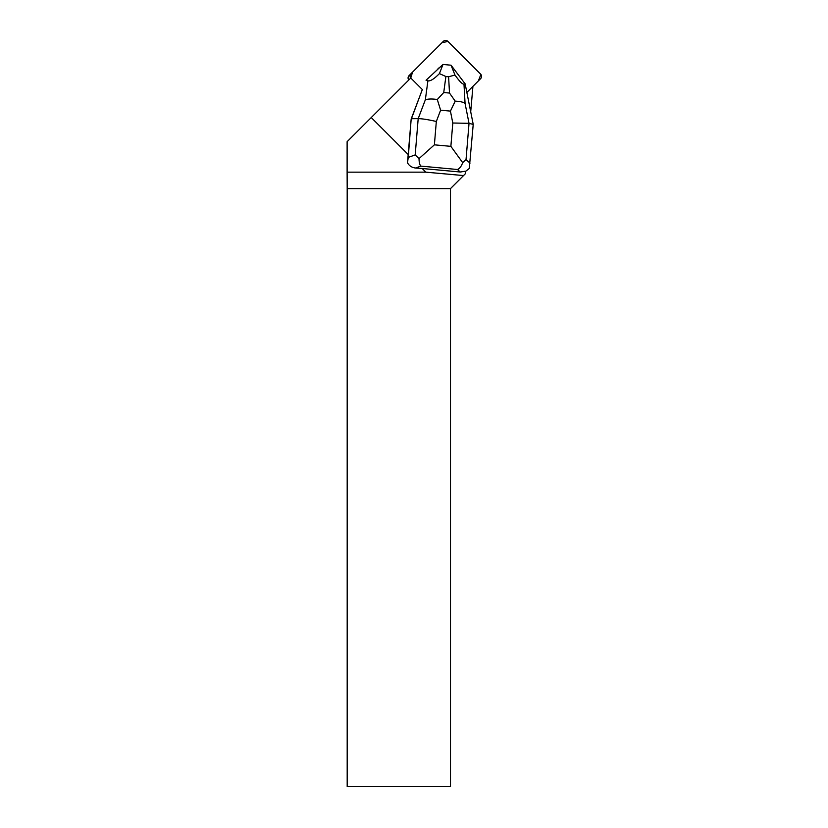 <?xml version="1.0" encoding="UTF-8"?>
<svg xmlns="http://www.w3.org/2000/svg" width="828" height="828" viewBox="0 0 828 828"><rect width="100%" height="100%" fill="white"/><g stroke="black" fill="none" stroke-linecap="round" stroke-linejoin="round"><path stroke-width="1.24" d="M408.794 80.005A3.291 3.26 -135 0 1 409.032 75.658L410.978 73.713A3.291 3.26 45 0 0 410.74 78.06L412.561 72.129L441.997 42.694L447.938 41.431L480.882 74.427L478.377 80.896L472.933 86.34L480.582 78.691A3.291 3.26 45 0 0 480.561 74.054L447.927 41.421A3.291 3.26 45 0 0 443.29 41.4L410.978 73.713M407.5 162.795C409.146 165.766 411.764 167.504 415.356 168.001A11.023 9.553 -19.8 0 0 415.563 168.022L420.852 166.117C419.703 164.927 419.092 162.423 419.03 158.603L434.389 144.828L436.325 121.488C428.304 119.646 422.259 118.694 418.192 118.632L415.19 154.919L408.245 157.413L407.5 162.795L411.174 118.973L422.342 89.569L411.061 78.287A3.302 3.26 45 0 1 410.802 77.998L371.244 117.555L408.235 154.557M415.563 168.022L422.176 168.498L425.851 172.162L347.118 172.162L347.118 141.681L371.244 117.555M466.857 92.425L472.933 86.34L470.708 111.79M440.248 67.016A10.712 10.609 45 0 0 437.122 69.925M422.176 168.498L460.306 172.017L465.512 171.179L465.284 173.808L450.494 188.608L347.191 188.608L347.118 172.162M450.494 188.608L450.494 786.6L347.191 786.6L347.191 188.608M425.851 172.162L463.525 175.567M415.19 154.919L419.03 158.603M408.245 157.413L411.174 118.973M422.311 89.538L411.444 118.704L418.192 118.632L425.354 99.764C428.221 98.842 432.206 98.76 437.298 99.505L440.61 110.196L450.432 111.107L455.214 101.161L449.511 93.057L443.736 92.529L437.298 99.505M465.491 171.427L469.279 168.498L473.223 124.407L465.15 83.856L463.98 84.135C462.459 84.352 459.457 81.32 454.976 75.037L451.043 65.205L465.15 83.856M462.676 162.64L466.029 159.618L469.031 123.331L452.802 123.01L450.867 146.349L462.676 162.64C461.362 166.324 459.612 168.612 457.449 169.492L460.306 172.017M427.9 80.813L426.047 80.244L442.98 64.47L439.42 73.599C434.12 78.981 430.281 81.382 427.9 80.813L425.354 99.764M451.043 65.205L443.011 64.46M473.223 124.407L469.031 123.331L465.067 103.428C463.276 102.082 459.985 101.326 455.214 101.161M439.42 73.599L445.888 76.518L448.59 76.766L454.976 75.037M420.852 166.117L457.449 169.492M470.025 163.116L466.029 159.618M436.325 121.488L440.61 110.196M450.867 146.349L434.389 144.828M450.432 111.107L452.802 123.01M465.067 103.428L463.98 84.135M443.736 92.529L445.888 76.518M448.59 76.766L449.511 93.057"/></g></svg>
